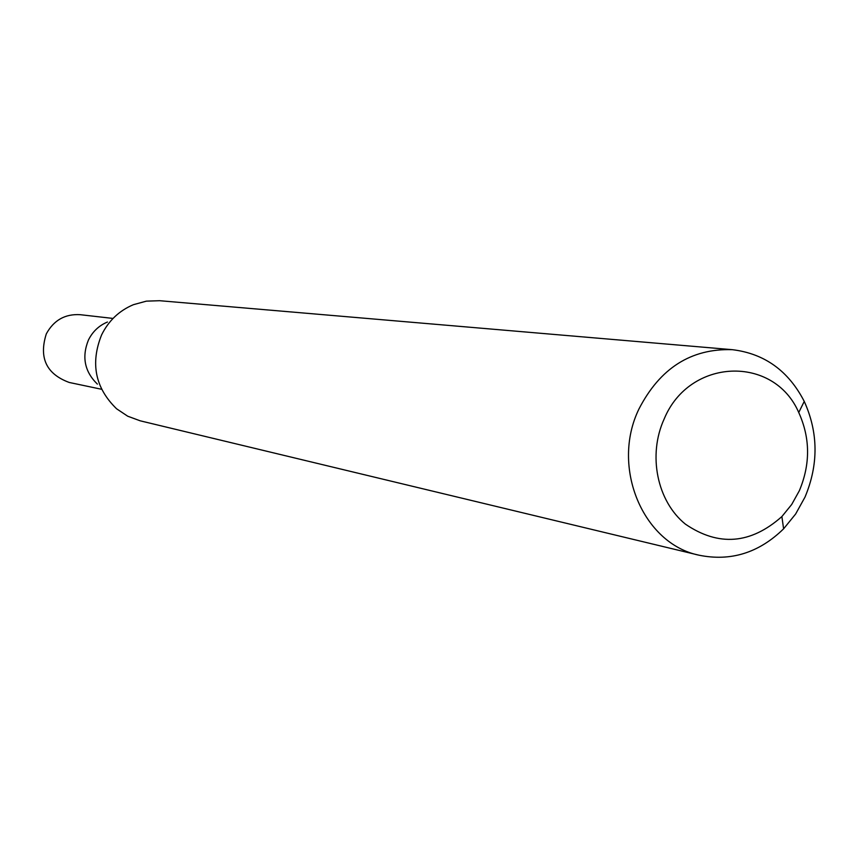 <?xml version="1.0" encoding="UTF-8"?>
<svg xmlns="http://www.w3.org/2000/svg" width="858" height="858" viewBox="0 0 858 858"><rect width="100%" height="100%" fill="white"/><g stroke="black" fill="none" stroke-linecap="round" stroke-linejoin="round"><path stroke-width="1.29" d="M97.383 384.116C84.62 371.686 81.628 357.014 88.406 340.079C92.6 331.617 98.949 325.59 107.454 322.018M101.373 389.232L69.241 382.464C46.353 374.024 38.717 357.829 46.311 333.869C53.786 320.184 65.09 313.792 80.223 314.693L112.848 318.415M698.991 555.19L140.197 420.817L127.713 416.205L116.57 408.773C95.206 387.988 90.208 363.384 101.576 334.942C108.601 320.731 119.23 310.65 133.44 304.676L146.364 301.147L159.652 300.708L732.292 349.678C764.446 353.55 788.438 370.795 804.246 401.405C818.36 432.636 818.618 464.532 805.008 497.093L795.623 514.028L783.601 528.828C758.922 552.884 730.726 561.668 698.991 555.19C642.878 543.811 610.682 467.031 638.91 409.073C659.963 368.179 691.098 348.38 732.292 349.678M799.377 490.658C810.499 464.049 810.284 437.998 798.744 412.505C773.819 354.869 689.457 357.722 664.178 418.951C647.629 455.083 657.067 501.254 685.413 524.152C718.554 546.728 750.707 544.208 781.885 516.559L791.698 504.483L799.377 490.658M798.744 412.505L804.246 401.405M781.885 516.559L783.601 528.828"/></g></svg>
